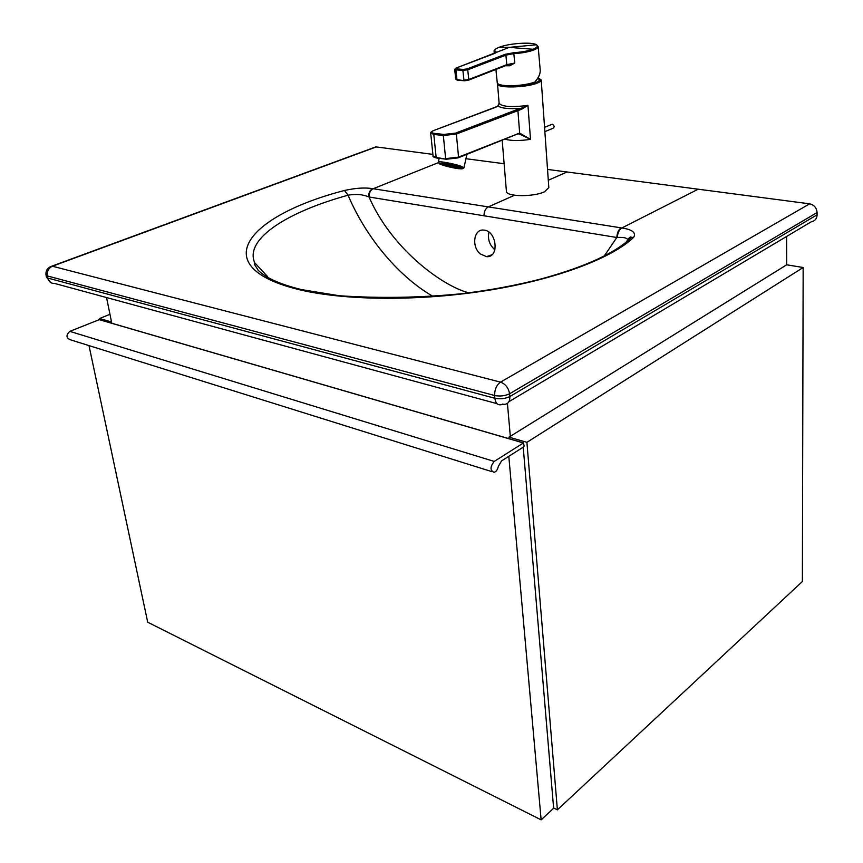 <?xml version="1.0" encoding="UTF-8"?>
<svg xmlns="http://www.w3.org/2000/svg" width="863" height="863" viewBox="0 0 863 863"><rect width="100%" height="100%" fill="white"/><g stroke="black" fill="none" stroke-linecap="round" stroke-linejoin="round"><path stroke-width="1.29" d="M494.92 249.752L494.143 249.137C489.278 244.391 487.552 238.738 488.943 232.19M480.378 253.992L486.581 256.656C499.753 257.94 496.721 230.292 483.593 230.076C473.668 228.868 471.338 246.947 480.378 253.992M604.208 256.063L616.829 237.487L369.03 196.991C369.03 192.934 370.41 190.173 373.172 188.727L438.318 162.654M433.086 296.441C400.367 277.724 366.894 239.59 348.069 195.2C355.793 193.851 362.633 194.391 368.609 196.829C368.63 192.805 369.979 190.076 372.643 188.641C364.952 187.4 355.578 188.015 344.488 190.486C247.897 215.372 203.549 266.894 300.464 289.979C347.487 300.907 421.381 301.122 488.674 290.259C556.236 279.407 612.32 258.123 633.69 237.282C636.311 232.676 632.374 229.569 621.867 227.972L698.167 189.202L809.645 203.83L500.497 382.136L52.384 266.225L376.257 146.937L432.881 154.38M468.641 292.848L468.178 292.676C441.09 285.34 391.166 247.994 369.03 196.991L368.609 196.829M548.296 180.27L567.023 171.985L547.53 169.428M504.132 163.733L465.944 158.716M267.638 276.645L254.639 262.665C244.509 239.159 286.689 212.104 348.069 195.2L344.488 190.486M567.023 171.985L698.167 189.202M621.177 227.854L621.867 227.972C619.138 229.687 617.628 232.848 617.358 237.465L616.829 237.487C617.056 232.827 618.501 229.623 621.177 227.854L373.172 188.727M626.365 242.028L620.982 246.117M502.46 404.111L504.402 404.359C508.231 403.97 510.033 401.371 509.828 396.559L817.121 214.79L817.099 212.546C816.614 207.778 814.122 204.876 809.645 203.83M626.862 241.047L631.338 237.508L633.69 237.282M627.649 239.838L627.671 239.634C626.937 237.854 623.496 237.131 617.358 237.465M376.257 146.937L373.906 147.584M817.121 214.79C816.905 218.717 814.985 221.025 811.393 221.715L508.943 401.662M494.65 395.513C500.044 396.516 505.017 395.934 509.58 393.776C508.501 387.854 505.481 383.97 500.497 382.136C496.538 385.017 494.585 389.472 494.65 395.513L494.909 398.296L47.778 278.048L47.368 275.933C46.861 271.349 48.522 268.113 52.384 266.225L51.888 266.138C47.519 267.627 45.566 270.572 46.019 274.973L47.368 275.933L494.65 395.513M817.099 212.546L509.58 393.776L509.828 396.559C505.276 398.728 500.303 399.299 494.909 398.296C495.545 403.14 497.584 405.286 500.993 404.736L504.402 404.359M45.998 274.866L46.419 277.077L47.778 278.048C48.803 281.769 51.046 283.56 54.531 283.42L496.98 403.647M46.408 276.991L50.766 282.579M451.478 166.203L450.324 165.944M449.332 165.772L453.226 166.85L449.332 165.772M452.784 166.969L447.811 165.599L452.784 166.969M453.755 167.034L454.79 167.109M448.577 165.243L449.138 165.34M453.916 166.883L456.408 167.487L453.927 166.839M449.116 165.426L448.21 165.178M448.145 165.167L446.365 164.93M447.811 165.599L445.211 164.909M445.157 164.919L447.832 165.48M446.333 165.178L447.843 165.696M447.142 165.016L445.049 164.962L446.225 165.653L456.646 167.638C455.707 166.818 452.536 165.944 447.142 165.016M448.684 166.052L449.278 166.225M453.582 167.044L454.725 167.379M456.333 167.951L456.969 167.983M454.445 167.702L456.182 167.929M454.661 167.8L452.525 167.368M449.86 166.796L447.832 166.289M447.487 166.192L445.934 165.728M445.351 165.534L444.628 165.254M444.531 165.211L443.701 165.124M443.96 164.865L442.363 164.617M442.32 164.358L444.003 164.477L441.737 163.959M455.535 166.44L454.877 166.354M456.247 166.645L457.077 166.893M458.728 167.444L456.214 166.775M457.185 167.152L458.587 167.39M457.768 167.271L459.752 167.864M459.839 167.897L457.735 167.454M457.778 167.778L460.313 168.166C458.933 166.926 445.114 163.754 441.964 163.948C437.735 163.938 449.742 167.508 456.937 168.414C459.806 168.781 460.939 168.695 460.313 168.166M457.39 167.972L460.27 168.242L457.8 167.681M456.764 168.134L458.652 168.102M458.469 168.328L457.304 167.983M447.8 165.642L446.279 165.437M448.113 165.34L446.646 164.952M446.43 164.768C452.859 165.879 456.635 166.915 457.757 167.886C457.185 168.695 442.73 165.372 443.938 164.714L446.43 164.768M450.076 166.872L452.309 167.357M444.477 164.089C453.733 165.685 459.181 167.185 460.799 168.576C459.979 169.741 439.17 164.962 440.907 164.002L444.477 164.089M534.121 82.535L533.981 82.589C522.838 86.483 501.112 87.206 498.156 83.83M538.156 46.634L540.206 69.968C540.475 73.528 538.771 77.422 535.082 81.683M509.353 64.488L509.85 65.771L514.736 63.053L509.181 64.52M513.863 52.686L513.841 53.635C521.921 53.107 528.501 51.92 533.604 50.065C536.721 48.835 538.232 47.67 538.145 46.559L536.452 44.768C538.339 46.041 537.174 47.541 532.946 49.256C528.027 51.036 521.662 52.179 513.863 52.686L505.211 54.315L505.891 55.135L513.841 53.635L514.736 63.053L506.818 64.649L468.631 80.13L506.29 65.383M494.305 53.56L494.078 51.316L495.686 52.902L495.847 51.521C493.647 50.388 494.833 48.943 499.418 47.185C509.17 43.29 532.244 41.748 536.452 44.768L509.289 47.368L499.116 47.292M493.906 53.722L496.322 52.276L495.858 51.521L495.297 53.128M455.621 68.274L454.682 69.461L455.88 69.86L455.998 68.101L509.289 47.368L532.946 49.256L533.604 50.065M505.211 54.315L467.034 68.943L463.312 69.396L462.881 70.399L467.735 69.784L468.792 79.525L468.285 80.27L464.564 80.766L456.98 79.601L464.251 80.744M460.281 168.706L462.039 168.576C464.057 167.53 440.659 162.147 439.774 163.452L441.284 164.499M506.408 191.208L506.419 191.338C506.052 196.786 533.614 197.152 544.51 191.759L548.814 187.584L541.22 80M538.027 77.853L541.22 79.903C541.295 80.993 539.796 82.125 536.71 83.28C525.394 87.789 497.034 88.253 497.53 83.991L497.627 83.377M497.638 106.397L499.116 103.236M494.898 107.562L498.145 106.084L499.127 103.344L497.53 83.991M430.691 133.021L433.798 134.412L443.334 135.523L456.354 134.035L521.705 109.202L521.133 108.285L527.951 105.394C511.651 107.454 502.05 106.775 499.127 103.344M521.705 109.202L527.951 105.394L530.497 139.353L519.655 133.096L519.03 133.851L530.497 139.353C519.623 140.982 511.047 140.906 504.79 139.116M539.548 79.935C541.608 83.355 519.181 87.648 506.754 86.44L499.86 84.779M443.819 134.455L443.334 135.523L445.632 158.619L458.566 157.131L519.655 133.096L517.897 110.421L517.174 109.536L521.133 108.285C509.192 109.126 501.554 108.393 498.199 106.084L433.517 130.593C430.583 131.866 430.831 132.794 434.283 133.355L443.819 134.455L455.61 133.107L517.174 109.536M517.541 133.474L516.948 134.207M517.347 134.078L519.03 133.851M503.809 85.653L507.034 86.073C519.321 87.303 540.54 83.118 539.224 79.774L538.814 79.083M501.867 85.329C511.64 88.824 547.358 82.719 538.512 78.598M545.092 131.532L552.773 128.404C554.693 127.12 554.542 125.739 552.331 124.261L551.306 124.606M526.905 442.331L803.162 267.498L802.374 581.522L557.39 809.839L526.905 442.331L508.976 437.142L786.689 264.801L803.162 267.498M553.615 807.984L557.39 809.839M509.116 438.717L508.976 437.142M99.849 319.774L99.59 318.523L109.989 321.532L111.327 320.982M99.59 318.523L109.968 314.294M110.248 322.794L109.989 321.532M88.997 345.599L147.702 622.212L541.133 819.85L553.636 808.253L523.226 447.163M541.133 819.85L508.803 456.311M524.143 445.901L523.755 446.829L501.532 460.928L498.329 466.408C497.617 469.655 496.203 471.63 494.078 472.331C489.979 470.421 490.022 466.786 494.219 461.425L523.431 442.967L524.143 445.901M99.256 319.666L69.795 331.36C65.858 335.146 66.073 337.962 70.442 339.795L492.018 471.683M106.548 297.552L111.791 323.247L106.548 297.552M510.313 436.3L507.422 403.388L510.313 436.3M786.614 236.451L786.689 264.801M483.96 215.858C484.046 211.532 485.47 208.566 488.199 206.958L514.531 195.243M305.329 290.464L300.464 289.979M49.428 268.274L51.888 266.138L375.739 146.915M535.103 81.737L537.207 78.986M534.175 82.298C521.565 86.742 496.883 86.883 497.228 82.6L497.228 82.524M509.85 65.771L505.34 65.761M467.034 68.943L467.735 69.784L505.891 55.135L506.818 64.649L468.792 79.525L463.96 80.173L462.881 70.399L455.88 69.86L456.98 79.601L455.772 79.148M468.285 80.27L464.542 80.766M456.3 68.867L463.312 69.396M438.307 162.125L438.361 161.953C438.933 160.917 454.628 163.862 461.166 166.235L463.949 167.832L462.568 168.717M442.288 164.952C431.306 161.403 450.562 163.862 460.044 167.249C463.744 168.63 463.453 169.116 459.17 168.695M433.118 130.745L495.286 107.422M433.485 130.583L433.517 130.593C431.015 131.953 430.076 132.794 430.702 133.129L433.053 156.009L436.149 157.39L433.798 134.412L434.283 133.355M445.934 159.213L436.149 157.39L446.236 159.245L458.037 157.897L458.566 157.131L456.354 134.035L455.61 133.107M433.043 155.955L433.053 156.009C432.557 156.613 433.69 157.26 436.441 157.972M458.037 157.897L446.236 159.245M436.754 158.015L445.901 159.18M544.618 128.102L544.877 131.705M69.795 331.36L494.219 461.425M98.781 319.526L523.431 442.967M254.639 262.665L254.563 264.52L258.199 270.27C265.858 277.962 280.324 284.412 301.597 289.623L339.321 295.739C380.011 298.469 420.831 297.778 461.791 293.69C490.227 290.205 516.915 285.221 541.867 278.749C585.891 266.591 615.707 252.848 631.338 237.508L631.349 237.347C631.004 236.333 629.785 237.098 627.681 239.634M486.581 256.656L491.953 254.747M441.058 163.301L440.907 164.002M460.982 167.713L460.831 168.425M534.1 82.557L535.06 81.899M535.103 81.845C538.609 77.821 540.314 73.97 540.227 70.313M533.992 82.589C519.494 88.177 493.863 85.189 497.854 83.603M497.25 82.675L495.912 69.45M457.563 80.194L464.272 80.744M457.271 80.162L455.772 79.159L454.672 69.45M494.078 51.316C493.873 50.324 494.456 50.399 495.847 51.521M494.24 53.592L455.998 68.101M463.992 167.638L466.905 154.326M439.58 163.851L438.361 161.953L439.159 158.328M506.419 191.338L502.18 140.162M517.002 134.207L458.382 157.756M539.224 79.774L538.016 77.864M544.564 127.336L552.191 124.25M98.911 319.504L523.55 442.913"/></g></svg>

